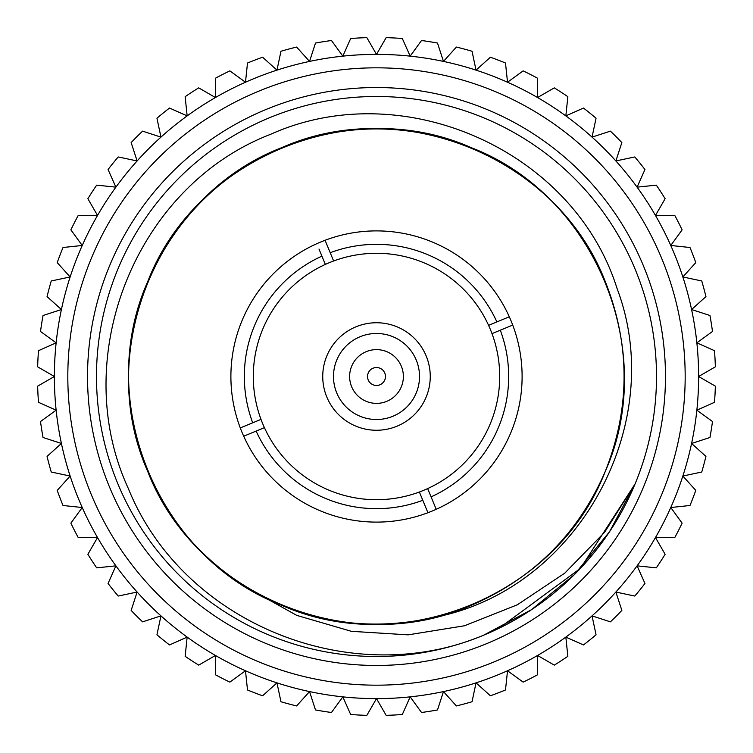 <?xml version="1.0" encoding="UTF-8"?>
<svg xmlns="http://www.w3.org/2000/svg" width="753" height="753" viewBox="0 0 753 753"><rect width="100%" height="100%" fill="white"/><g stroke="black" fill="none" stroke-linecap="round" stroke-linejoin="round"><path stroke-width="1.13" d="M456.393 705.938L443.47 691.583L456.393 705.938A338.991 338.991 0 0 0 472.027 701.749L476.037 682.858L472.027 701.749M490.391 695.781L476.037 682.858L490.391 695.781A338.991 338.991 0 0 0 505.498 689.983L507.522 670.772L505.498 689.983M523.147 682.124L507.522 670.772L523.147 682.124A338.991 338.991 0 0 0 537.557 674.782L537.557 655.468L537.557 674.782M554.293 665.125L537.557 655.468L554.293 665.125A338.991 338.991 0 0 0 567.856 656.315L565.842 637.104L567.856 656.315M634.779 596.056L615.879 592.046L634.779 596.056A338.991 338.991 0 0 0 644.954 583.481L637.104 565.842L644.954 583.481M656.315 567.856L637.104 565.842L656.315 567.856A338.991 338.991 0 0 0 665.125 554.293L655.468 537.557L665.125 554.293M583.481 644.954L565.842 637.104L583.481 644.954A338.991 338.991 0 0 0 596.056 634.779L592.046 615.879L596.056 634.779M610.41 621.856L592.046 615.879L610.41 621.856A338.991 338.991 0 0 0 621.856 610.41L615.879 592.046L621.856 610.41M674.782 537.557L655.468 537.557L674.782 537.557A338.991 338.991 0 0 0 682.124 523.147L670.772 507.522L682.124 523.147M689.983 505.498L670.772 507.522L689.983 505.498A338.991 338.991 0 0 0 695.781 490.391L682.858 476.037L695.781 490.391M701.749 472.027L682.858 476.037L701.749 472.027A338.991 338.991 0 0 0 705.938 456.393L691.583 443.47L705.938 456.393M709.957 437.502L691.583 443.47L709.957 437.502A338.991 338.991 0 0 0 712.489 421.52L696.854 410.169L712.489 421.52M714.503 402.318L696.854 410.169L714.503 402.318A338.991 338.991 0 0 0 715.35 386.157L698.624 376.5L715.35 386.157M715.35 366.843L698.624 376.5L715.35 366.843A338.991 338.991 0 0 0 714.503 350.682L696.854 342.831L714.503 350.682M712.489 331.48L696.854 342.831L712.489 331.48A338.991 338.991 0 0 0 709.957 315.498L691.583 309.53L709.957 315.498M705.938 296.607L691.583 309.53L705.938 296.607A338.991 338.991 0 0 0 701.749 280.973L682.858 276.963L701.749 280.973M596.056 118.221L592.046 137.121L596.056 118.221A338.991 338.991 0 0 0 583.481 108.046L565.842 115.896L583.481 108.046M621.856 142.59L615.879 160.954L621.856 142.59A338.991 338.991 0 0 0 610.41 131.144L592.046 137.121L610.41 131.144M567.856 96.685L565.842 115.896L567.856 96.685A338.991 338.991 0 0 0 554.293 87.875L537.557 97.532L554.293 87.875M537.557 78.218L537.557 97.532L537.557 78.218A338.991 338.991 0 0 0 523.147 70.876L507.522 82.228L523.147 70.876M644.954 169.519L637.104 187.158L644.954 169.519A338.991 338.991 0 0 0 634.779 156.944L615.879 160.954L634.779 156.944M665.125 198.707L655.468 215.443L665.125 198.707A338.991 338.991 0 0 0 656.315 185.144L637.104 187.158L656.315 185.144M682.124 229.853L670.772 245.478L682.124 229.853A338.991 338.991 0 0 0 674.782 215.443L655.468 215.443L674.782 215.443M695.781 262.609L682.858 276.963L695.781 262.609A338.991 338.991 0 0 0 689.983 247.502L670.772 245.478L689.983 247.502M505.498 63.017L507.522 82.228L505.498 63.017A338.991 338.991 0 0 0 490.391 57.219L476.037 70.142L490.391 57.219M472.027 51.251L476.037 70.142L472.027 51.251A338.991 338.991 0 0 0 456.393 47.062L443.47 61.417L456.393 47.062M437.502 43.043L443.47 61.417L437.502 43.043A338.991 338.991 0 0 0 421.52 40.511L410.169 56.146L421.52 40.511M402.318 38.497L410.169 56.146L402.318 38.497A338.991 338.991 0 0 0 386.157 37.65L376.5 54.376L386.157 37.65M366.843 37.65L376.5 54.376L366.843 37.65A338.991 338.991 0 0 0 350.682 38.497L342.831 56.146L350.682 38.497M331.48 40.511L342.831 56.146L331.48 40.511A338.991 338.991 0 0 0 315.498 43.043L309.53 61.417L315.498 43.043M296.607 47.062L309.53 61.417L296.607 47.062A338.991 338.991 0 0 0 280.973 51.251L276.963 70.142L280.973 51.251M262.609 57.219L276.963 70.142L262.609 57.219A338.991 338.991 0 0 0 247.502 63.017L245.478 82.228L247.502 63.017M63.017 247.502L82.228 245.478L63.017 247.502A338.991 338.991 0 0 0 57.219 262.609L70.142 276.963L57.219 262.609M78.218 215.443L97.532 215.443L78.218 215.443A338.991 338.991 0 0 0 70.876 229.853L82.228 245.478L70.876 229.853M118.221 156.944L137.121 160.954L118.221 156.944A338.991 338.991 0 0 0 108.046 169.519L115.896 187.158L108.046 169.519M96.685 185.144L115.896 187.158L96.685 185.144A338.991 338.991 0 0 0 87.875 198.707L97.532 215.443L87.875 198.707M169.519 108.046L187.158 115.896L169.519 108.046A338.991 338.991 0 0 0 156.944 118.221L160.954 137.121L156.944 118.221M142.59 131.144L160.954 137.121L142.59 131.144A338.991 338.991 0 0 0 131.144 142.59L137.121 160.954L131.144 142.59M198.707 87.875L215.443 97.532L198.707 87.875A338.991 338.991 0 0 0 185.144 96.685L187.158 115.896L185.144 96.685M229.853 70.876L245.478 82.228L229.853 70.876A338.991 338.991 0 0 0 215.443 78.218L215.443 97.532L215.443 78.218M51.251 280.973L70.142 276.963L51.251 280.973A338.991 338.991 0 0 0 47.062 296.607L61.417 309.53L47.062 296.607M43.043 315.498L61.417 309.53L43.043 315.498A338.991 338.991 0 0 0 40.511 331.48L56.146 342.831L40.511 331.48M38.497 350.682L56.146 342.831L38.497 350.682A338.991 338.991 0 0 0 37.65 366.843L54.376 376.5L37.65 366.843M37.65 386.157L54.376 376.5L37.65 386.157A338.991 338.991 0 0 0 38.497 402.318L56.146 410.169L38.497 402.318M40.511 421.52L56.146 410.169L40.511 421.52A338.991 338.991 0 0 0 43.043 437.502L61.417 443.47L43.043 437.502M47.062 456.393L61.417 443.47L47.062 456.393A338.991 338.991 0 0 0 51.251 472.027L70.142 476.037L51.251 472.027M57.219 490.391L70.142 476.037L57.219 490.391A338.991 338.991 0 0 0 63.017 505.498L82.228 507.522L63.017 505.498M70.876 523.147L82.228 507.522L70.876 523.147A338.991 338.991 0 0 0 78.218 537.557L97.532 537.557L78.218 537.557M280.973 701.749L276.963 682.858L280.973 701.749A338.991 338.991 0 0 0 296.607 705.938L309.53 691.583L296.607 705.938M247.502 689.983L245.478 670.772L247.502 689.983A338.991 338.991 0 0 0 262.609 695.781L276.963 682.858L262.609 695.781M215.443 674.782L215.443 655.468L215.443 674.782A338.991 338.991 0 0 0 229.853 682.124L245.478 670.772L229.853 682.124M185.144 656.315L187.158 637.104L185.144 656.315A338.991 338.991 0 0 0 198.707 665.125L215.443 655.468L198.707 665.125M87.875 554.293L97.532 537.557L87.875 554.293A338.991 338.991 0 0 0 96.685 567.856L115.896 565.842L96.685 567.856M108.046 583.481L115.896 565.842L108.046 583.481A338.991 338.991 0 0 0 118.221 596.056L137.121 592.046L118.221 596.056M156.944 634.779L160.954 615.879L156.944 634.779A338.991 338.991 0 0 0 169.519 644.954L187.158 637.104L169.519 644.954M131.144 610.41L137.121 592.046L131.144 610.41A338.991 338.991 0 0 0 142.59 621.856L160.954 615.879L142.59 621.856M315.498 709.957L309.53 691.583L315.498 709.957A338.991 338.991 0 0 0 331.48 712.489L342.831 696.854L331.48 712.489M350.682 714.503L342.831 696.854L350.682 714.503A338.991 338.991 0 0 0 366.843 715.35L376.5 698.624L366.843 715.35M421.52 712.489L410.169 696.854L421.52 712.489A338.991 338.991 0 0 0 437.502 709.957L443.47 691.583L437.502 709.957M109.43 486.843A288.973 288.973 0 0 1 266.157 109.43A288.973 288.973 0 0 1 643.57 266.157A288.973 288.973 0 0 1 486.843 643.57A288.973 288.973 0 0 1 109.43 486.843M67.817 376.5A308.683 308.683 0 0 0 530.837 643.824A308.683 308.683 0 0 0 530.837 109.176A308.683 308.683 0 0 0 67.817 376.5M419.374 492.001L427.93 512.718A145.602 145.602 0 0 1 243.699 436.213L264.416 427.657A123.2 123.2 0 0 0 427.657 488.584A123.2 123.2 0 0 0 492.001 333.626L512.718 325.07A145.602 145.602 0 0 1 436.213 509.301L427.657 488.584M256.133 431.083A132.161 132.161 0 0 0 422.8 500.293M333.626 260.999L325.07 240.282A145.602 145.602 0 0 1 509.301 316.787L488.584 325.343A123.2 123.2 0 0 0 325.343 264.416A123.2 123.2 0 0 0 260.999 419.374L240.282 427.93A145.602 145.602 0 0 1 325.07 240.282M496.867 321.917A132.161 132.161 0 0 0 330.2 252.707M431.083 496.867A132.161 132.161 0 0 0 500.293 330.2M304.683 139.465C231.548 163.213 179.242 210.558 147.767 281.509C93.833 402.337 158.036 557.709 281.509 605.233C402.337 659.167 557.709 594.964 605.233 471.491C659.167 350.663 594.964 195.291 471.491 147.767C350.663 93.833 195.291 158.036 147.767 281.509C93.833 402.337 158.036 557.709 281.509 605.233C402.337 659.167 557.709 594.964 605.233 471.491C630.289 408.324 630.346 345.138 605.412 281.923C558.105 158.356 402.846 93.88 281.923 147.588C158.356 194.895 93.88 350.154 147.588 471.077C194.895 594.644 350.154 659.12 471.077 605.412C533.453 578.464 578.172 533.821 605.233 471.491C659.167 350.663 594.964 195.291 471.491 147.767C408.324 122.711 345.138 122.654 281.923 147.588C158.356 194.895 93.88 350.154 147.588 471.077C190.989 580.864 318.18 647.251 433.879 617.441C367.577 632.256 305.191 622.26 246.702 587.444L296.71 615.37L351.35 631.315L408.126 634.854L464.488 625.771L517.292 604.81L564.806 573.118L604.697 532.173L635.099 483.887L609.488 531.816L574.351 574.643L531.467 609.714L483.501 635.259M483.417 635.287A280.012 280.012 0 0 0 547.158 154.506A280.012 280.012 0 0 0 98.916 339.697A280.012 280.012 0 0 0 483.417 635.287C350.136 691.329 182.414 622.693 128.33 488.499C67.808 357.619 135.38 186.358 270.666 134.288C402.629 74.905 573.607 149.969 617.065 288.521C668.589 424.457 577.372 590.503 433.879 617.441M509.301 316.787A145.602 145.602 0 0 1 512.718 325.07M436.213 509.301A145.602 145.602 0 0 1 427.93 512.718M243.699 436.213A145.602 145.602 0 0 1 240.282 427.93L245.619 425.727M488.584 325.343A123.2 123.2 0 0 1 492.001 333.626M264.416 427.657A123.2 123.2 0 0 1 260.999 419.374M318.99 249.045L325.343 264.416M321.917 256.133A132.161 132.161 0 0 0 252.707 422.8M397.029 426.189A53.764 53.764 0 0 1 323.206 369.431A53.764 53.764 0 0 1 409.265 333.88A53.764 53.764 0 0 1 397.029 426.189M368.217 379.926A8.961 8.961 0 0 0 383.606 381.959A8.961 8.961 0 0 0 377.677 367.615A8.961 8.961 0 0 0 368.217 379.926M386.769 401.34A26.882 26.882 0 0 1 351.66 386.769A26.882 26.882 0 0 1 366.231 351.66A26.882 26.882 0 0 1 401.34 366.231A26.882 26.882 0 0 1 386.769 401.34M392.925 416.249A43.006 43.006 0 0 0 402.714 342.399A43.006 43.006 0 0 0 333.861 370.843A43.006 43.006 0 0 0 392.925 416.249M386.157 715.35L376.5 698.624L386.157 715.35A338.991 338.991 0 0 0 402.318 714.503L410.169 696.854L402.318 714.503M54.376 376.5A322.124 322.124 0 0 1 537.557 97.532A322.124 322.124 0 0 1 537.557 655.468A322.124 322.124 0 0 1 54.376 376.5M635.099 483.887L580.478 568.336L499.023 628.284"/></g></svg>
